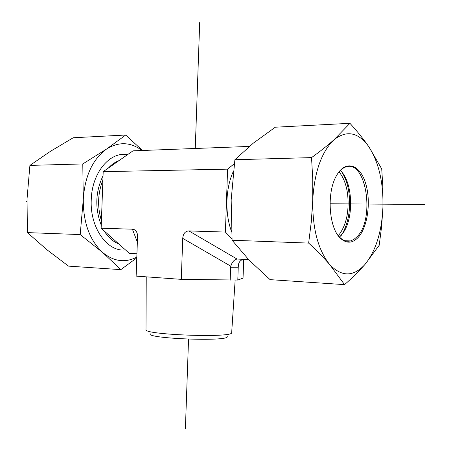 <?xml version="1.0" encoding="UTF-8"?>
<svg xmlns="http://www.w3.org/2000/svg" width="451" height="451" viewBox="0 0 451 451"><rect width="100%" height="100%" fill="white"/><g stroke="black" fill="none" stroke-linecap="round" stroke-linejoin="round"><path stroke-width="0.68" d="M150.155 333.684C145.183 338.673 229.672 341.841 227.265 336.57M231.679 332.567L231.673 332.697C233.347 338.171 141.529 334.732 146 329.501L146.237 276.835M181.291 279.355L182.74 238.353L230.788 266.186C232.073 262.054 234.165 259.675 237.068 259.043L188.913 230.935L225.404 232.062L227.592 169.148L103.194 171.662L101.142 228.229L132.402 229.193C134.843 229.367 136.467 230.889 137.267 233.753L137.549 236.668L136.134 276.113L181.291 279.355L237.795 280.054L243.044 278.12L243.692 259.325M188.913 230.935C185.203 231.143 183.145 233.612 182.74 238.353M230.173 280.229L230.624 267.268L238.241 267.229L238.5 264.247C239.216 261.687 240.817 260.041 243.298 259.302M230.788 266.186L230.624 267.268M237.795 280.054L238.241 267.229M232 238.912L225.404 232.062M227.592 169.148L234.34 163.685M249.324 146.423L133.017 150.843L103.194 171.662M101.142 228.229L129.33 253.355L136.935 253.75M248.563 259.579L237.068 259.043M337.895 173.364C340.358 169.976 343.048 167.828 345.951 166.932C366.218 159.513 375.243 219.101 357.141 236.634L353.934 239.385L350.517 240.924C346.83 241.843 343.296 240.687 339.919 237.463L337.241 234.244M358.156 237.468C367.982 226.921 371.342 200.199 365.265 182.243C359.391 164.006 345.218 159.891 336.553 175.563C326.423 192.391 328.779 228.02 340.516 238.337C346.503 243.715 352.383 243.427 358.156 237.468M340.296 170.517C352.332 181.082 354.272 215.634 343.91 231.701L339.58 237.119M312.723 200.34C312.425 228.606 318.09 250.023 329.72 264.602C341.678 277.004 353.398 276.987 364.887 264.545C375.801 251.032 381.822 231.887 382.944 207.11C383.451 182.277 378.733 162.129 368.788 146.654C358.218 132.126 346.588 129.86 333.903 139.855C321.388 152.055 314.33 172.214 312.723 200.34L312.757 179.177L311.54 157.608C320.187 151.367 327.64 145.453 333.903 139.855L349.953 123.315C357.327 131.433 363.607 139.212 368.788 146.654L381.726 168.922L382.927 188.208L382.944 207.11L381.681 226.007L379.212 245.282L364.887 264.545C359.238 270.966 352.468 277.664 344.575 284.637L329.72 264.602C323.863 257.82 316.839 250.649 308.647 243.089L311.331 221.503L312.723 200.34M349.953 123.315L275.307 127.21L253.355 143.114L234.886 159.733L231.166 199.951L232.096 240.236L249.313 260.351L270.087 279.643L344.575 284.637M232.096 240.236L308.647 243.089M234.886 159.733L311.54 157.608M338.329 235.698C346.289 225.573 349.373 211.649 347.586 193.93C346.244 184.448 343.386 177.113 339.017 171.921M342.01 172.361C345.511 177.857 347.839 184.786 348.995 193.152C350.765 209.016 348.522 222.58 342.264 233.849L341.328 235.304M125.479 249.922C107.394 252.239 89.788 227.761 91.249 199.827C91.835 172.688 110.005 151.153 127.441 154.732M142.009 150.499C130.615 141.969 118.793 141.49 106.549 149.055C92.596 159.31 84.839 176.042 83.288 199.252L82.781 163.939L106.549 149.055L125.699 135.018L73.225 137.758L50.45 151.327L29.907 165.404L27.037 198.981L27.41 232.603L46.814 249.662L68.518 266.124L120.845 269.636L102.794 252.616L80.199 234.571L83.288 199.252C83.136 222.569 89.642 240.355 102.794 252.616C113.894 261.569 125.237 263.068 136.811 257.121M125.699 135.018L142.454 150.482M136.788 257.887L120.845 269.636M80.199 234.571L27.41 232.603M82.781 163.939L29.907 165.404M424.47 204.455L330.042 203.773M26.953 201.569L26.53 201.569M185.406 428.45L188.546 339.175M195.26 148.475L199.697 22.55M231.538 231.493C224.722 213.633 225.506 188.09 233.381 171.324M102.89 180.09C97.737 193.282 97.247 206.823 101.413 220.708M109.847 235.986L115.174 240.738M119.036 160.601C115.197 162.01 111.673 164.468 108.465 167.981M103.048 175.766C95.386 191.731 94.783 208.221 101.249 225.235M104.181 230.935C108.172 237.35 112.987 241.64 118.624 243.811M132.402 229.193L137.352 242.08M238.263 266.158L239.075 262.713M231.673 332.697L235.146 280.116M339.919 237.463L340.516 238.337M345.032 240.733L350.517 240.924M343.91 231.701L342.264 233.849"/></g></svg>
